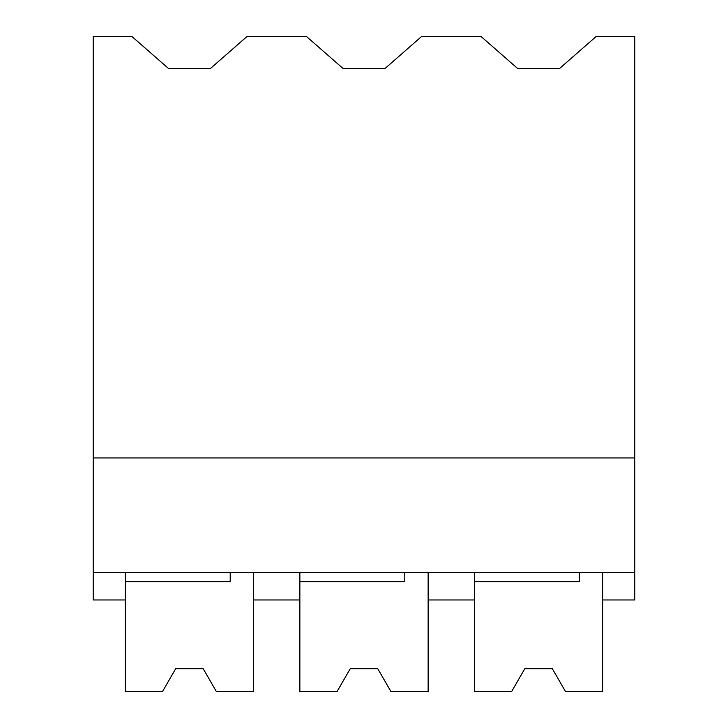 <?xml version="1.0" encoding="UTF-8"?>
<svg xmlns="http://www.w3.org/2000/svg" width="728" height="728" viewBox="0 0 728 728"><rect width="100%" height="100%" fill="white"/><g stroke="black" fill="none" stroke-linecap="round" stroke-linejoin="round"><path stroke-width="1.09" d="M93.211 36.4L131.814 36.4L168.468 68.468L210.483 68.468L247.138 36.4L306.379 36.4L343.034 68.468L385.048 68.468L421.703 36.4L480.944 36.4L517.599 68.468L559.614 68.468L596.268 36.4L634.789 36.4L634.789 572.472L93.211 572.472L93.211 36.4M125.289 572.472L125.289 599.963L93.211 599.963L93.211 572.472M93.211 457.93L634.789 457.93M299.854 572.472L299.854 599.963L253.581 599.963L253.581 572.472L253.581 691.6L216.407 691.6L203.176 668.695L175.685 668.695L162.462 691.6L125.289 691.6L125.289 581.636L230.212 581.636L230.212 572.472M579.342 572.472L579.342 581.636L474.419 581.636L474.419 691.6L511.593 691.6L524.824 668.695L552.315 668.695L565.538 691.6L602.711 691.6L602.711 572.472L602.711 599.963L634.789 599.963L634.789 572.472M404.777 572.472L404.777 581.636L299.854 581.636L299.854 691.6L337.028 691.6L350.259 668.695L377.741 668.695L390.972 691.6L428.146 691.6L428.146 572.472L428.146 599.963L474.419 599.963L474.419 572.472"/></g></svg>
